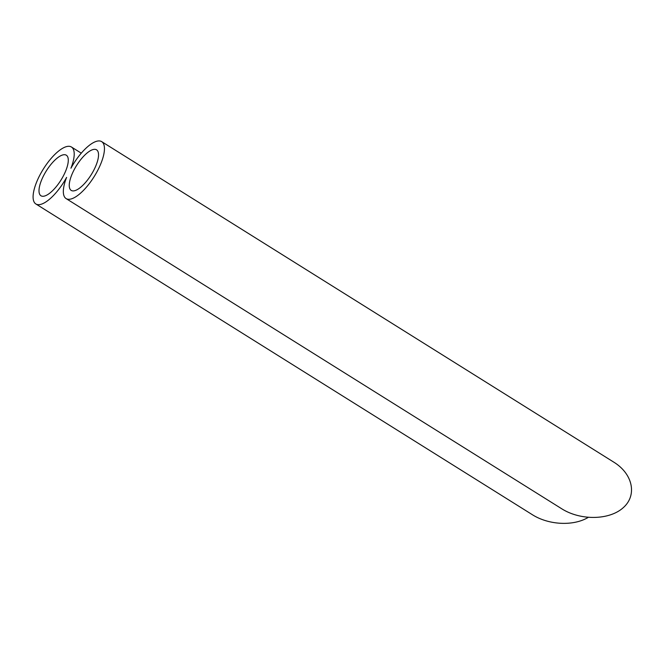 <?xml version="1.0" encoding="UTF-8"?>
<svg xmlns="http://www.w3.org/2000/svg" width="665" height="665" viewBox="0 0 665 665"><rect width="100%" height="100%" fill="white"/><g stroke="black" fill="none" stroke-linecap="round" stroke-linejoin="round"><path stroke-width="1" d="M93.682 149.417A23.923 8.653 -58 0 0 74.663 168.777A23.923 8.653 -58 0 0 71.205 190.398A23.923 8.653 -58 0 0 91.23 174.704A23.923 8.653 -58 0 0 96.591 149.841A23.923 8.653 -58 0 0 93.682 149.417M101.712 141.653L613.795 462.15C632.897 473.945 637.336 495.3 623.255 507.678C609.448 520.238 580.578 520.737 561.684 508.75L66.084 198.577A33.574 12.145 -58 0 0 94.189 176.558A33.574 12.145 -58 0 0 101.712 141.653A33.574 12.145 -58 0 0 70.939 168.22A33.574 12.145 -58 0 0 71.463 147.023A33.574 12.145 -58 0 0 43.35 169.043A33.574 12.145 -58 0 0 35.835 203.947A33.574 12.145 -58 0 0 66.608 177.38A33.574 12.145 -58 0 0 66.084 198.577M63.433 154.787A23.923 8.653 -58 0 0 44.405 174.147A23.923 8.653 -58 0 0 40.956 195.768A23.923 8.653 -58 0 0 60.98 180.074A23.923 8.653 -58 0 0 66.334 155.211A23.923 8.653 -58 0 0 63.433 154.787M588.168 517.428C573.33 526.356 548.492 525.084 532.091 514.535L35.835 203.947M81.288 153.174L71.463 147.023"/></g></svg>
